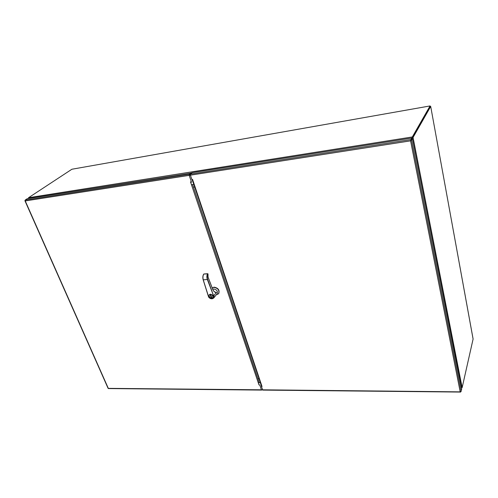 <?xml version="1.0" encoding="UTF-8"?>
<svg xmlns="http://www.w3.org/2000/svg" width="498" height="498" viewBox="0 0 498 498"><rect width="100%" height="100%" fill="white"/><g stroke="black" fill="none" stroke-linecap="round" stroke-linejoin="round"><path stroke-width="0.75" d="M430.141 106.335L430.689 106.41L473.094 339.051L462.144 387.637L413.085 137.579L412.469 137.672L430.166 106.479L430.067 105.937L71.899 169.239L28.542 197.718L412.195 136.975L412.307 137.566L430.123 106.547M430.677 106.466L413.222 137.168L412.605 137.261L412.487 136.676L411.778 138.245L412.307 137.566M412.487 136.676L430.067 105.937M28.529 198.472L28.542 197.718M411.821 138.656L413.222 137.168M461.453 387.892L462.144 387.637M412.469 137.672L412.089 138.618M191.431 182.33L190.516 181.895L191.363 181.764L189.203 175.364L189.308 174.312L190.585 173.211L190.753 173.709L189.477 174.81M261.892 389.866L261.413 389.803L259.769 384.929L258.991 384.923L190.516 181.895M108.103 388.353L108.446 388.558M190.585 173.211L27.29 198.671L25.217 200.028L25.236 200.931L24.993 200.557M108.209 388.365L261.413 389.803M192.44 179.859L192.552 179.423L191.873 179.529L190.41 175.172L25.236 200.931L108.29 388.315M190.684 173.055L190.753 173.709M261.599 386.224L261.406 386.51L262.035 386.516L261.568 386.155L192.222 179.597M410.477 140.853L410.825 140.343L410.483 140.859L190.41 175.172L190.51 174.126L192.191 172.669L411.672 138.071L410.912 140.193L411.784 138.662L412.406 138.562L411.535 140.094L410.483 140.859L411.672 138.071M262.782 390.096L261.406 386.51M262.514 389.816L460.725 391.87L460.183 391.745L410.564 140.71M460.725 391.87L461.69 389.106L412.406 138.562M217.128 293.745L217.14 293.727C217.937 291.193 216.786 289.612 213.686 288.983L212.721 289.251M214.906 292.058L216.437 292.401L214.047 295.382L213.686 298.053L212.117 298.806C210.43 298.75 209.191 297.916 208.413 296.304M216.281 294.804L218.56 293.77C219.637 290.34 218.074 288.199 213.879 287.346L212.216 287.95M218.641 293.664L218.734 293.552C219.811 290.122 218.249 287.981 214.053 287.134L212.198 287.9M212.845 297.599L212.858 297.58C213.424 295.775 212.596 294.642 210.38 294.181L209.253 294.741L210.349 294.218C212.571 294.673 213.399 295.806 212.833 297.611L211.725 298.146M207.865 273.782L207.921 273.863C207.031 275.357 206.938 277.212 207.641 279.428L213.673 295.993L214.14 295.619M213.785 291.187L215.124 292.177L216.425 292.426M213.673 295.993C215.609 299.005 208.662 299.416 208.475 296.31L203.196 279.758C202.649 277.691 202.792 275.886 203.614 274.354M208.457 296.26L203.221 279.851M216.393 292.463C214.881 292.625 213.611 291.473 212.584 289.008L208.052 277.156L208.002 274.211M207.641 279.428L203.284 279.857C202.686 277.517 202.867 275.568 203.844 274.006L203.726 274.174M213.654 295.943L207.373 279.552C206.633 277.181 206.732 275.232 207.678 273.707L203.95 274M208.027 274.149L207.815 273.744M210.287 295.053L211.14 297.493L211.675 297.462L210.822 295.015L210.287 295.053M211.65 297.393L211.14 297.493M211.196 297.424L210.368 295.046M410.85 140.299L411.28 139.558M260.273 382.302L261.481 386.38M192.004 179.504L193.934 184.708M262.539 389.872L261.431 389.866M260.286 382.813L258.275 382.806M259.078 378.729L257.927 378.723M194.706 187.005L193.467 187.192M193.647 184.403L191.475 184.721M190.69 173.074L191.96 172.868M259.302 382.806L192.583 184.559M189.308 174.312L25.217 200.028M192.589 179.523L262.004 386.436M190.51 174.126L410.794 139.596M461.16 391.472L411.535 140.094M211.656 298.153C209.471 297.642 208.668 296.509 209.253 294.741C208.662 296.578 209.471 297.717 211.687 298.171L212.858 297.58M211.625 298.103C209.658 298.856 207.927 293.926 210.337 294.405C212.316 293.646 214.034 298.595 211.625 298.103M430.689 106.416L473.094 338.957M261.643 390.083L108.408 388.558M108.116 388.378L24.906 200.7M460.594 392.063L262.751 390.096M212.596 288.952L208.071 277.106L207.94 273.813L203.744 274.056C202.773 275.612 202.58 277.535 203.178 279.82L208.363 296.273C209.509 298.738 211.283 299.335 213.686 298.053L217.14 293.727M212.602 288.958C213.343 290.788 214.252 291.884 215.323 292.233"/></g></svg>

